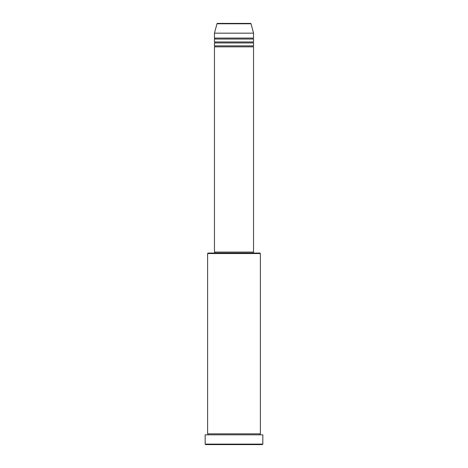 <?xml version="1.0" encoding="UTF-8"?>
<svg xmlns="http://www.w3.org/2000/svg" width="468" height="468" viewBox="0 0 468 468"><rect width="100%" height="100%" fill="white"/><g stroke="black" fill="none" stroke-linecap="round" stroke-linejoin="round"><path stroke-width="0.7" d="M251.023 23.763L216.976 23.763A0.491 0.491 0 0 1 217.45 23.4L250.55 23.4A0.491 0.491 0 0 1 251.023 23.763L253.545 33.175L214.455 33.175L214.455 38.06A0.491 0.491 0 0 1 214.941 38.546A0.491 0.491 0 0 1 214.455 39.037L214.455 41.968A0.491 0.491 0 0 1 214.941 42.459A0.491 0.491 0 0 1 214.455 42.945L214.455 45.876A0.491 0.491 0 0 1 214.941 46.367A0.491 0.491 0 0 1 214.455 46.853L214.455 252.076L253.545 252.076L253.545 46.853L214.455 46.853M253.545 33.175L253.545 38.06A0.491 0.491 0 0 0 253.059 38.546A0.491 0.491 0 0 0 253.545 39.037L253.545 41.968A0.491 0.491 0 0 0 253.059 42.459A0.491 0.491 0 0 0 253.545 42.945L253.545 45.876A0.491 0.491 0 0 0 253.059 46.367A0.491 0.491 0 0 0 253.545 46.853M207.616 253.545L208.102 253.059L259.898 253.059L260.383 253.545L207.616 253.545L207.616 433.848A0.491 0.491 0 0 1 208.102 434.339A0.491 0.491 0 0 1 207.616 434.825M262.343 444.6L205.657 444.6L205.171 444.109L262.829 444.109L262.343 444.6M260.383 253.545L260.383 433.848A0.491 0.491 0 0 0 259.898 434.339A0.491 0.491 0 0 0 260.383 434.825M253.545 42.945L214.455 42.945M253.545 45.876L214.455 45.876M214.941 252.076L214.941 253.059M253.059 252.076L253.059 253.059M260.383 433.848L207.616 433.848M262.829 444.109L262.829 434.825L205.171 434.825L205.171 444.109M216.976 23.763L214.455 33.175M253.545 38.06L214.455 38.06M253.545 39.037L214.455 39.037M253.545 41.968L214.455 41.968"/></g></svg>
